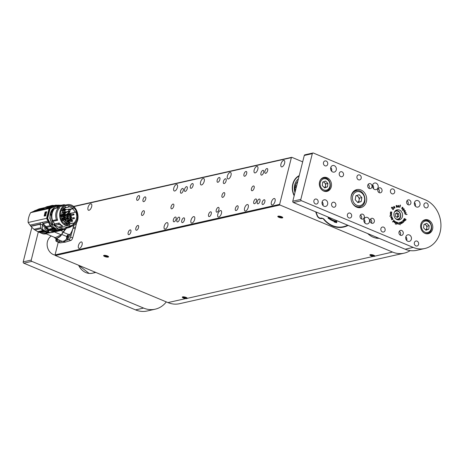 <?xml version="1.0" encoding="UTF-8"?>
<svg xmlns="http://www.w3.org/2000/svg" width="464" height="464" viewBox="0 0 464 464"><rect width="100%" height="100%" fill="white"/><g stroke="black" fill="none" stroke-linecap="round" stroke-linejoin="round"><path stroke-width="0.7" d="M73.422 206.439L291.67 157.325A0.51 0.429 77.3 0 1 291.902 157.348L302.679 161.849M315.653 211.822L317.04 215.557A4.599 3.88 -102.7 0 0 321.627 218.498A4.599 3.88 -102.7 0 0 321.761 218.463L321.494 218.521M348.116 225.388A24.615 20.758 77.3 0 1 343.644 227.053A24.615 20.758 77.3 0 1 323.495 219.107A2.047 1.723 77.3 0 0 321.819 218.445A2.047 1.723 77.3 0 0 321.761 218.463M208.568 214.501A2.558 1.177 -67.3 0 0 208.922 216.56A2.558 1.177 -67.3 0 0 210.992 214.658A2.558 1.177 -67.3 0 0 210.894 211.845A2.558 1.177 -67.3 0 0 208.568 214.501M217.187 180.189A2.558 1.177 -67.3 0 0 217.541 182.248A2.558 1.177 -67.3 0 0 219.611 180.339A2.558 1.177 -67.3 0 0 219.513 177.526A2.558 1.177 -67.3 0 0 217.187 180.189M235.364 208.469A2.558 1.177 -67.3 0 0 235.718 210.528A2.558 1.177 -67.3 0 0 237.794 208.626A2.558 1.177 -67.3 0 0 237.69 205.813A2.558 1.177 -67.3 0 0 235.364 208.469M243.983 174.157A2.558 1.177 -67.3 0 0 244.337 176.216A2.558 1.177 -67.3 0 0 246.413 174.313A2.558 1.177 -67.3 0 0 246.309 171.5A2.558 1.177 -67.3 0 0 243.983 174.157M262.166 202.443A2.558 1.177 -67.3 0 0 262.52 204.496A2.558 1.177 -67.3 0 0 264.59 202.594A2.558 1.177 -67.3 0 0 264.492 199.781A2.558 1.177 -67.3 0 0 262.166 202.443M136.793 198.279A2.558 1.177 -67.3 0 0 137.147 200.338A2.558 1.177 -67.3 0 0 139.217 198.435A2.558 1.177 -67.3 0 0 139.119 195.622A2.558 1.177 -67.3 0 0 136.793 198.279M128.174 232.597A2.558 1.177 -67.3 0 0 128.528 234.651A2.558 1.177 -67.3 0 0 130.599 232.748A2.558 1.177 -67.3 0 0 130.5 229.935A2.558 1.177 -67.3 0 0 128.174 232.597M181.772 220.533A2.558 1.177 -67.3 0 0 182.126 222.592A2.558 1.177 -67.3 0 0 184.196 220.684A2.558 1.177 -67.3 0 0 184.098 217.871A2.558 1.177 -67.3 0 0 181.772 220.533M190.391 186.221A2.558 1.177 -67.3 0 0 190.745 188.28A2.558 1.177 -67.3 0 0 192.815 186.371A2.558 1.177 -67.3 0 0 192.717 183.558A2.558 1.177 -67.3 0 0 190.391 186.221M253.773 201.631A2.558 1.177 -67.3 0 0 254.127 203.69A2.558 1.177 -67.3 0 0 256.198 201.788A2.558 1.177 -67.3 0 0 256.099 198.975A2.558 1.177 -67.3 0 0 253.773 201.631M260.954 173.037A2.558 1.177 -67.3 0 0 261.307 175.096A2.558 1.177 -67.3 0 0 263.378 173.188A2.558 1.177 -67.3 0 0 263.279 170.375A2.558 1.177 -67.3 0 0 260.954 173.037M223.433 181.482A2.558 1.177 -67.3 0 0 223.793 183.535A2.558 1.177 -67.3 0 0 225.864 181.633A2.558 1.177 -67.3 0 0 225.759 178.82A2.558 1.177 -67.3 0 0 223.433 181.482M216.253 210.076A2.558 1.177 -67.3 0 0 216.607 212.135A2.558 1.177 -67.3 0 0 218.683 210.227A2.558 1.177 -67.3 0 0 218.579 207.414A2.558 1.177 -67.3 0 0 216.253 210.076M173.379 219.727A2.558 1.177 -67.3 0 0 173.733 221.78A2.558 1.177 -67.3 0 0 175.804 219.878A2.558 1.177 -67.3 0 0 175.699 217.065A2.558 1.177 -67.3 0 0 173.379 219.727M180.56 191.127A2.558 1.177 -67.3 0 0 180.914 193.186A2.558 1.177 -67.3 0 0 182.984 191.284A2.558 1.177 -67.3 0 0 182.886 188.471A2.558 1.177 -67.3 0 0 180.56 191.127M143.04 199.572A2.558 1.177 -67.3 0 0 143.393 201.631A2.558 1.177 -67.3 0 0 145.47 199.723A2.558 1.177 -67.3 0 0 145.365 196.91A2.558 1.177 -67.3 0 0 143.04 199.572M135.859 228.166A2.558 1.177 -67.3 0 0 136.213 230.225A2.558 1.177 -67.3 0 0 138.284 228.323A2.558 1.177 -67.3 0 0 138.185 225.51A2.558 1.177 -67.3 0 0 135.859 228.166M251.465 188.662A2.558 1.177 -67.3 0 0 251.819 190.721A2.558 1.177 -67.3 0 0 253.895 188.813A2.558 1.177 -67.3 0 0 253.791 186A2.558 1.177 -67.3 0 0 251.465 188.662M221.989 195.298A2.558 1.177 -67.3 0 0 222.343 197.351A2.558 1.177 -67.3 0 0 224.414 195.448A2.558 1.177 -67.3 0 0 224.315 192.635A2.558 1.177 -67.3 0 0 221.989 195.298M141.595 213.388A2.558 1.177 -67.3 0 0 141.949 215.447A2.558 1.177 -67.3 0 0 144.02 213.539A2.558 1.177 -67.3 0 0 143.921 210.726A2.558 1.177 -67.3 0 0 141.595 213.388M171.071 206.753A2.558 1.177 -67.3 0 0 171.425 208.812A2.558 1.177 -67.3 0 0 173.501 206.909A2.558 1.177 -67.3 0 0 173.397 204.096A2.558 1.177 -67.3 0 0 171.071 206.753M257.282 201.741A2.558 1.177 -67.3 0 0 257.636 203.8A2.558 1.177 -67.3 0 0 259.712 201.892A2.558 1.177 -67.3 0 0 259.608 199.079A2.558 1.177 -67.3 0 0 257.282 201.741M264.944 171.239A2.558 1.177 -67.3 0 0 265.298 173.298A2.558 1.177 -67.3 0 0 267.374 171.39A2.558 1.177 -67.3 0 0 267.27 168.583A2.558 1.177 -67.3 0 0 264.944 171.239M176.888 219.832A2.558 1.177 -67.3 0 0 177.242 221.891A2.558 1.177 -67.3 0 0 179.319 219.988A2.558 1.177 -67.3 0 0 179.214 217.175A2.558 1.177 -67.3 0 0 176.888 219.832M184.55 189.329A2.558 1.177 -67.3 0 0 184.904 191.388A2.558 1.177 -67.3 0 0 186.975 189.486A2.558 1.177 -67.3 0 0 186.876 186.673A2.558 1.177 -67.3 0 0 184.55 189.329M271.388 202.165A3.474 1.601 -67.3 0 0 271.869 204.96A3.474 1.601 -67.3 0 0 274.688 202.374A3.474 1.601 -67.3 0 0 274.549 198.546A3.474 1.601 -67.3 0 0 271.388 202.165M280.964 164.036A3.474 1.601 -67.3 0 0 281.445 166.837A3.474 1.601 -67.3 0 0 284.264 164.244A3.474 1.601 -67.3 0 0 284.125 160.422A3.474 1.601 -67.3 0 0 280.964 164.036M244.586 208.197A3.474 1.601 -67.3 0 0 245.067 210.992A3.474 1.601 -67.3 0 0 247.892 208.406A3.474 1.601 -67.3 0 0 247.753 204.578A3.474 1.601 -67.3 0 0 244.586 208.197M254.162 170.068A3.474 1.601 -67.3 0 0 254.649 172.869A3.474 1.601 -67.3 0 0 257.468 170.276A3.474 1.601 -67.3 0 0 257.329 166.448A3.474 1.601 -67.3 0 0 254.162 170.068M217.79 214.223A3.474 1.601 -67.3 0 0 218.271 217.024A3.474 1.601 -67.3 0 0 221.09 214.432A3.474 1.601 -67.3 0 0 220.951 210.61A3.474 1.601 -67.3 0 0 217.79 214.223M227.366 176.1A3.474 1.601 -67.3 0 0 227.847 178.895A3.474 1.601 -67.3 0 0 230.666 176.308A3.474 1.601 -67.3 0 0 230.527 172.48A3.474 1.601 -67.3 0 0 227.366 176.1M190.994 220.255A3.474 1.601 -67.3 0 0 191.475 223.056A3.474 1.601 -67.3 0 0 194.294 220.464A3.474 1.601 -67.3 0 0 194.155 216.642A3.474 1.601 -67.3 0 0 190.994 220.255M200.57 182.132A3.474 1.601 -67.3 0 0 201.051 184.927A3.474 1.601 -67.3 0 0 203.87 182.34A3.474 1.601 -67.3 0 0 203.731 178.512A3.474 1.601 -67.3 0 0 200.57 182.132M164.192 226.287A3.474 1.601 -67.3 0 0 164.674 229.083A3.474 1.601 -67.3 0 0 167.492 226.496A3.474 1.601 -67.3 0 0 167.359 222.668A3.474 1.601 -67.3 0 0 164.192 226.287M173.768 188.164A3.474 1.601 -67.3 0 0 174.249 190.959A3.474 1.601 -67.3 0 0 177.074 188.367A3.474 1.601 -67.3 0 0 176.935 184.544A3.474 1.601 -67.3 0 0 173.768 188.164M88.015 207.46A3.474 1.601 -67.3 0 0 88.496 210.256A3.474 1.601 -67.3 0 0 91.315 207.669A3.474 1.601 -67.3 0 0 91.176 203.841A3.474 1.601 -67.3 0 0 88.015 207.46M78.439 245.584A3.474 1.601 -67.3 0 0 78.921 248.385A3.474 1.601 -67.3 0 0 81.739 245.792A3.474 1.601 -67.3 0 0 81.6 241.97A3.474 1.601 -67.3 0 0 78.439 245.584M185.652 298.613A2.558 0.708 14.1 0 1 182.3 297.111A2.558 0.708 14.1 0 1 184.776 297.006A2.558 0.708 14.1 0 1 187.259 298.253L167.962 302.592L55.367 255.542A0.51 0.429 -102.7 0 1 55.065 254.893L58.255 242.202M55.065 254.893L279.635 204.357L291.369 157.65L73.683 206.637M373.236 256.395A2.558 0.708 14.1 0 1 369.889 254.893A2.558 0.708 14.1 0 1 372.36 254.788A2.558 0.708 14.1 0 1 374.848 256.035L187.259 298.352M167.962 302.592A25.561 21.559 77.3 0 0 179.562 303.7L404.132 253.164A25.561 21.559 77.3 0 0 410.182 250.595M279.635 204.357A0.51 0.429 77.3 0 0 279.931 205.007L392.532 252.056A25.561 21.559 77.3 0 0 404.132 253.164M392.532 252.056L374.848 256.14M367.784 233.601A18.995 16.02 77.3 0 0 373.143 237.185A18.995 16.02 77.3 0 0 379.111 238.339M299.222 175.607A14.622 12.331 77.3 0 0 294.159 195.756M291.67 157.325A0.51 0.429 77.3 0 0 291.369 157.65M281.619 216.734A2.558 0.708 14.1 0 1 282.756 217.662A2.558 0.708 14.1 0 1 280.105 217.72A2.558 0.708 14.1 0 1 277.803 216.415A2.558 0.708 14.1 0 1 281.619 216.734M107.433 255.937A2.558 0.708 14.1 0 1 108.57 256.859A2.558 0.708 14.1 0 1 105.92 256.923A2.558 0.708 14.1 0 1 103.611 255.618A2.558 0.708 14.1 0 1 107.433 255.937M299.135 175.943A14.314 12.07 77.3 0 0 294.199 195.599M299.123 175.995A14.314 12.07 77.3 0 0 294.257 195.361M296.467 186.563A10.225 8.625 77.3 0 0 295.458 185.269A10.225 8.625 77.3 0 1 296.467 186.563M297.784 181.343A10.225 8.625 77.3 0 0 295.29 191.261M298.404 178.855A12.267 10.347 77.3 0 0 294.976 192.502M296.102 188.019A10.225 8.625 77.3 0 0 295.162 186.464M54.166 237.185A10.022 4.623 -67.3 0 0 54.323 237.475A12.667 5.841 -67.3 0 0 60.569 236.072A10.022 4.623 -67.3 0 0 61.799 234.436A2.558 1.177 112.7 0 1 63.33 232.313A10.022 4.623 -67.3 0 0 64.531 230.585A12.667 5.841 -67.3 0 0 65.325 228.897M66.375 228.369L64.531 230.585M63.33 232.313L68.295 234.384M69.815 234.674A10.022 4.623 -67.3 0 0 73.231 227.43A10.022 4.623 -67.3 0 0 73.619 225.4M66.688 236.483L61.799 234.436M60.569 236.072L56.092 238.769L54.323 237.475M56.092 238.769L61.747 241.129A10.022 4.623 -67.3 0 0 63.266 241.228A10.022 4.623 -67.3 0 0 66.729 238.832M73.706 225.342L73.364 226.855A13.137 6.055 112.7 0 1 73.231 227.43A13.137 6.055 112.7 0 1 73.08 227.998L70.586 237.029A2.558 1.177 112.7 0 1 68.742 239.586L63.591 241.141A13.137 6.055 112.7 0 1 63.266 241.228A13.137 6.055 112.7 0 1 62.947 241.286L58.006 241.999A2.558 1.177 112.7 0 1 57.681 241.964L59.775 242.84A2.558 1.177 -67.3 0 0 60.1 242.875L58.006 241.999M76.688 222.308L75.458 227.731A13.137 6.055 112.7 0 1 75.174 228.874L72.68 237.904A2.558 1.177 112.7 0 1 70.835 240.462L65.685 242.017A13.137 6.055 112.7 0 1 65.041 242.156L60.1 242.875M60.755 230.527L63.591 231.71L64.966 229.042M63.591 231.71L61.329 234.842L54.282 231.901M45.988 233.769L55.251 237.638L61.329 234.842M55.071 231.693L53.911 231.965M46.452 233.74C45.559 233.827 45.663 233.665 46.754 233.259L52.635 232.348M54.3 231.838L43.396 233.955L42.763 233.763L37.787 231.681L33.918 229.309L30.914 226.351L28.124 222.511C28.008 219.31 28.832 216.033 30.595 212.68L39.04 208.91L44.312 207.721L40.293 208.626M45.368 233.984L43.396 233.955M53.592 232.133L52.107 232.47M40.96 228.665L34.916 230.028M38.767 232.139L43.952 230.973M44.846 231.35L39.655 232.516M42.763 233.763L49.051 232.348L46.058 232.719L47.183 232.325M49.955 232.476L49.097 232.342M34.881 210.546L44.045 208.481M44.022 208.58L34.643 210.691M59.357 205.146L55.245 205.262L51.417 207.327L44.063 208.98L44.051 208.574L44.063 208.98L33.512 211.358M51.458 207.315L49.074 208.522L30.595 212.68M28.124 222.511L46.603 218.353L49.074 208.522M45.634 215.76L44.132 216.096L45.147 212.048L46.649 211.712L45.634 215.76M46.603 218.353L47.96 221.096L30.056 225.121M40.606 222.749L40.066 224.321L43.471 224.506L46.887 228.207L47.026 227.673L42.021 222.43M40.142 224.025L30.763 226.136M40.078 224.286L30.914 226.351M33.918 229.309L40.496 227.824M40.971 233.073L46.168 231.901L43.042 230.596L41.528 229.413L40.066 224.321M48.378 232.197L49.022 230.678L48.621 230.77M44.944 229.373L44.875 227.302M52.13 231.263L53.638 231.646L56.498 231.478M64.003 229.349L61.689 230.306L56.283 231.53M49.022 230.678L47.809 230.173L47.409 231.002M43.042 230.596L44.01 230.376L48.233 232.139L47.264 232.36L46.168 231.901M48.233 232.139L48.668 230.579L48.001 230.301L47.804 231.084L44.88 229.315L44.851 227.273M45.478 208.661L51.191 206.173L56.103 205.065L52.125 205.964M52.496 205.877L52.623 205.372L51.55 205.558L47.902 206.851C43.233 208.435 43.024 208.342 47.264 206.579M43.935 208.916L44.173 207.976L47.247 206.526M47.96 221.096L50.118 225.661L52.589 228.352L55.494 229.802L56.678 229.918C52.861 228.636 50.187 225.84 48.656 221.531L47.032 217.993L49.254 209.136L55.906 205.732M47.102 207.889L52.223 206.735M45.147 212.048L44.161 216.091M48.343 222.181L43.222 223.335M44.01 230.376L42.682 229.384L42.328 224.976L47.438 229.605L51.661 231.368L56.608 230.202M46.087 228.619L46.887 228.207M48.413 222.413L43.396 223.538M46.069 226.571L50.118 225.661M50.727 226.467L46.754 227.36M47.026 227.673L48.621 229.245L52.589 228.352M47.061 228.398L48.621 229.245M47.757 230.26L47.804 231.084L48.471 231.362M52.774 231.513L57.559 230.434L61.845 230.196M58.447 230.567L53.638 231.646M52.113 231.356L57.6 230.428M56.892 230.283L61.84 229.97L54.282 228.398L49.19 221.409L48.656 221.531M51.55 205.558L48.43 206.434C44.985 207.391 44.996 207.362 48.471 206.335L48.755 206.318M45.768 207.28L48.471 206.335M52.623 205.372L54.387 205.558M47.369 207.733L52.386 206.602M52.183 207.501L49.538 208.846M47.125 218.44L47.664 218.318L50.071 208.725M47.664 218.318L49.19 221.409M52.716 207.379L56.359 205.627L57.913 205.419M63.33 229.489L61.84 229.97M55.494 229.802L51.527 230.695L52.641 231.095M54.189 229.245L50.222 230.138M49.375 229.755L53.343 228.862M45.658 215.789L44.353 215.801L45.257 212.176L46.864 212.1M44.353 215.801L45.953 215.725M51.603 230.724L52.623 231.153M61.99 233.253L62.628 232.377M58.858 229.158L58.052 229.344C55.494 228.769 53.337 227.308 51.597 224.947L52.177 224.535L49.793 218.179L50.947 211.746M52.177 224.535L52.792 224.402M52.954 224.64L51.597 224.947M52.826 208.962L52.594 209.015C50.089 212.234 49.433 216.062 50.622 220.51L51.185 221.113M54.532 224.037L52.948 221.177M64.276 228.735L63.342 228.909L59.728 227.789L54.729 225.313L54.01 224.402L54.59 223.996L53.082 221.264L52.119 220.638C50.82 216.038 51.492 212.048 54.143 208.667L58.412 207.721A11.757 9.918 77.3 0 0 56.382 219.733L57.687 220.226L53.082 221.264M55.204 208.672L57.443 207.106L57.049 206.393L59.09 205.697M65.314 228.45L63.342 228.909M54.59 223.996L59.201 222.958A10.991 9.268 77.3 0 0 62.773 226.096L58.162 227.134M65.557 225.469C57.229 221.664 57.93 206.196 66.491 204.868C78.01 201.579 83.137 224.35 71.323 226.316L65.557 225.469M59.728 227.789L64.339 226.751A10.991 9.268 77.3 0 0 68.533 226.942L71.323 226.316M66.491 204.868L63.707 205.494A10.991 9.268 77.3 0 0 62.054 206.068L57.443 207.106M58.412 207.721L59.815 207.634A10.991 9.268 77.3 0 0 57.687 220.226M60.03 205.535L57.397 206.364L61.283 205.488L62.054 206.068M65.639 205.059L64.003 204.688A11.757 9.918 77.3 0 0 63.139 204.839A11.757 9.918 77.3 0 0 61.283 205.488M57.049 206.393L57.374 206.318M52.119 220.638L52.444 220.568C51.133 215.963 51.806 211.967 54.462 208.597M52.444 220.568L56.382 219.733M59.201 222.958L54.01 224.402M54.729 225.313L55.048 225.237L54.329 224.332M55.048 225.237L59.05 224.425L62.773 226.096M64.339 226.751L67.431 227.928L63.661 228.839M64.502 228.636L63.545 228.804M67.431 227.928A11.757 9.918 77.3 0 0 68.301 227.778A11.757 9.918 77.3 0 0 71.578 226.252M58.249 223.433A11.757 9.918 77.3 0 0 59.05 224.425M60.494 212.077L61.903 208.887L63.179 207.408C65.441 205.865 66.596 205.25 66.648 205.564L68.892 205.413L72.802 206.811L75.226 209.09L77.198 213.034L77.656 216.323L77.32 219.107L76.328 221.618L74.797 223.619L71.166 225.614C69.757 226.038 68.017 225.603 68.075 225.649L65.099 224.431L62.286 221.688C59.844 217.152 61.062 219.246 60.332 216.874L60.494 212.077M57.397 206.364L59.334 205.691M52.502 220.603C51.179 215.98 51.852 211.978 54.526 208.597M54.363 224.303L55.164 225.301M71.16 225.614L71.131 225.62C70.528 225.887 73.213 225.005 73.88 224.367L76.293 221.624L77.285 219.112L77.621 216.328L76.519 211.311L74.205 207.988C71.653 206.016 74.605 207.884 71.276 206.022L68.858 205.419L66.63 205.569M65.755 207.64L68.591 207.077L68.44 206.364L73.341 208.377L72.877 208.823L75.359 212.228L75.823 211.775C77.621 216.792 76.728 220.771 73.144 223.723L72.935 223.016L69.438 224.129L69.646 224.837L64.827 223.178L65.233 222.668L63.046 220.243L62.634 220.754L60.946 214.902L61.555 215.128L62.449 210.975L61.84 210.749L65.61 206.921L65.755 207.64L63.812 208.075M63.696 208.174L68.591 207.077M60.952 215.267L61.555 215.128M62.066 219.739L62.849 218.764L64.641 219.42L65.117 219.779L63.046 220.243M67.512 224.564L69.438 224.129M67.042 224.344L72.935 223.016M68.376 224.042L69.264 222.929M70.313 220.731L70.412 220.417M70.076 213.747L69.96 213.446M68.997 212.831L69.356 213.579L75.359 212.228M62.315 216.218L63.754 214.391L66.561 215.012L70.029 211.897L69.751 211.485L66.572 212.199M70.087 209.45L72.877 208.823M69.722 209.189L73.341 208.377M63.626 209.026L63.11 208.777M64.508 213.887L65.018 213.428M65.604 212.901L65.917 212.622M62.565 209.479L62.779 210.499M63.191 212.506L63.481 213.939L61.573 214.368M63.481 213.939L61.996 215.534L61.144 215.221M60.97 215.679L61.909 216.311M62.483 218.277L61.84 219.252M65.117 219.779L65.488 220.922M66.114 222.877L66.543 224.211M67.065 224.419L66.538 222.778M65.911 220.823L65.523 219.629L62.918 218.179M65.436 215.366L66.561 215.012M69.751 211.485L66.282 214.6L63.904 213.852L63.609 212.408M63.197 210.407L62.913 209.015M61.932 216.033L61.028 216.241M61.579 218.59L62.553 218.37M64.061 215.244L63.092 214.704M62.46 215.58L64.763 215.093L65.784 215.772M63.817 217.5L65.871 217.28L65.111 217.912L63.087 218.364M66.242 219.507L65.395 219.362M65.006 218.996L64.687 218.01M64.867 217.28L64.664 217.303A0.766 0.65 -102.7 0 1 64.397 217.384L64.496 217.367M68.138 220.278L67.721 219.17M66.567 218.039L66.932 218.509L67.686 218.353L66.764 218.683L67.419 218.532L67.158 218.805L68.15 219.078L68.904 218.445L68.022 218.271M64.838 223.161L66.938 222.691A1.021 0.864 -102.7 0 1 66.491 220.696L68.724 220.145L69.71 220.417L68.504 220.696M67.64 223.294L66.775 223.312M67.257 215.441L68.162 214.177L70.093 213.747L71.079 214.02L69.873 214.298M64.751 209.426L65.731 209.206L66.259 209.745M66.706 211.741L66.427 212.506L65.465 212.727M65.105 212.622L65.801 213.156L65.291 213.365L63.719 212.941M63.081 209.85L64.281 208.875L64.89 208.858L64.705 209.6L64.206 209.711M65.111 217.912L63.678 217.738M63.58 216.421L64.252 215.197L63.887 217.036M67.158 218.805L65.679 219.136L65.32 218.666L66.799 218.335L67.292 216.363M68.057 216.305L68.823 216.932M69.606 219.205L69.971 219.669L70.719 219.518L69.803 219.843L71.943 219.605L71.183 220.238L69.281 220.174M68.718 220.301L68.353 219.832L69.832 219.501L70.331 217.529M71.096 217.471L71.862 218.097M70.25 221.792L69.577 222.859L67.593 223.294L69.072 222.964L67.767 221.363M68.098 223.19L67.593 223.294M67.437 220.899L68.724 220.145M69.467 216.792L70.441 216.56L69.188 214.948L67.709 215.284L67.854 214.71L70.093 213.747M71.618 215.395L70.882 216.473M63.632 210.308L64.705 209.6M64.908 212.645L65.331 212.553L63.696 211.868M65.958 211.909L66.427 212.506M65.731 209.206L65.557 209.902M63.533 216.874L63.893 217.343L64.647 217.187L63.858 217.384M65.523 217.135L64.763 217.239M64.763 215.093L65.412 215.853M64.85 215.511L64.316 215.627M65.679 219.136L66.915 218.399M68.562 218.3L67.419 218.532A0.766 0.65 -102.7 0 0 67.535 218.532L67.448 218.556M67.819 216.357L68.452 217.019M67.883 216.671L67.355 216.792M66.799 218.335L67.315 216.473M68.887 220.122L69.948 219.559M69.078 219.982L68.805 219.733A0.922 0.777 -102.7 0 0 69.095 219.977M70.922 219.455A0.766 0.65 -102.7 0 1 70.47 219.71L70.197 219.965M71.601 219.466L70.841 219.565M70.859 217.523L71.485 218.179M70.922 217.836L70.395 217.958M69.832 219.501L70.354 217.639M67.964 220.777L69.455 220.69M67.941 221.398A0.766 0.65 -102.7 0 1 68.405 220.899L67.657 221.073L68.631 221.009L67.877 221.166L67.738 221.734M69.072 222.964L67.819 221.351M68.985 222.558L69.49 222.447L69.577 222.859M69.878 221.879L69.49 222.447M69.275 214.878L67.854 214.71M68.167 215.18L68.312 214.855A0.922 0.777 -102.7 0 0 68.191 215.174M70.441 216.56L69.188 214.948M70.354 216.16L70.859 216.044L70.946 216.456M71.247 215.476L70.859 216.044M69.333 214.38L70.818 214.287M69.304 215A0.766 0.65 -102.7 0 1 69.768 214.496L69.026 214.67L69.101 215.337M63.742 216.027L64.252 215.922M64.664 215.899L64.264 215.673M66.781 217.193L67.286 217.088M67.703 217.059L67.297 216.833M69.82 218.353L70.325 218.254M70.743 218.225L70.337 217.999M68.782 222.326L68.278 222.43M68.916 222.534L69.182 222.157M70.151 215.922L69.641 216.027M70.284 216.137L70.551 215.754M70 214.606L69.246 214.762L70 214.606M63.858 209.972A1.328 1.119 -102.7 0 1 64.542 210.128M64.989 212.123A1.328 1.119 -102.7 0 1 64.444 212.558M64.334 217.378A0.766 0.65 -102.7 0 1 63.893 217.146M64.16 215.87L64.073 215.893A0.766 0.65 -102.7 0 1 64.583 215.94M67.883 218.289A0.766 0.65 -102.7 0 1 67.535 218.532M67.373 218.544A0.766 0.65 -102.7 0 1 66.88 218.248M67.199 217.036L67.106 217.059A0.766 0.65 -102.7 0 1 67.616 217.106M70.412 219.71A0.766 0.65 -102.7 0 1 69.919 219.414M70.238 218.202L70.145 218.219A0.766 0.65 -102.7 0 1 70.656 218.271M69.09 222.152A0.766 0.65 -102.7 0 1 68.637 222.407M68.405 220.899A0.766 0.65 -102.7 0 1 68.823 220.968M70.458 215.754A0.766 0.65 -102.7 0 1 70.006 216.009L70.105 215.992M69.768 214.496A0.766 0.65 -102.7 0 1 70.192 214.565M69.461 211.12A1.021 0.864 -102.7 0 1 69.008 209.125C70.673 209.189 70.824 209.856 69.461 211.12L64.635 212.205A1.021 0.864 -102.7 0 1 64.421 212.222M64.113 210.227A1.021 0.864 -102.7 0 1 64.189 210.209L69.008 209.125M65.018 217.082A0.615 0.516 -102.7 0 1 64.281 216.311A0.615 0.516 -102.7 0 1 64.751 215.911M68.051 218.248A0.615 0.516 -102.7 0 1 67.321 217.471A0.615 0.516 -102.7 0 1 67.79 217.071M71.091 219.408A0.615 0.516 -102.7 0 1 70.36 218.637A0.615 0.516 -102.7 0 1 70.83 218.237M69.258 222.111A0.615 0.516 -102.7 0 1 68.527 221.334A0.615 0.516 -102.7 0 1 68.991 220.934M70.627 215.708A0.615 0.516 -102.7 0 1 69.89 214.936A0.615 0.516 -102.7 0 1 70.36 214.536M69.252 209.786L70.284 210.215L69.252 209.786M64.096 210.917L65.134 211.352L64.096 210.917M62.814 216.821L63.846 217.256L62.814 216.821M66.735 221.357L67.767 221.786L66.735 221.357M68.324 215.992A0.51 0.429 -102.7 0 1 68.017 216.317L65.204 216.949A0.51 0.429 -102.7 0 1 64.977 215.951L67.79 215.319A0.51 0.429 -102.7 0 1 68.295 215.627M71.363 217.158A0.51 0.429 -102.7 0 1 71.056 217.477L68.243 218.115A0.51 0.429 -102.7 0 1 68.017 217.117L70.83 216.479A0.51 0.429 -102.7 0 1 71.334 216.792M74.397 218.318A0.51 0.429 -102.7 0 1 74.095 218.643L71.276 219.275A0.51 0.429 -102.7 0 1 71.056 218.277L73.869 217.645A0.51 0.429 -102.7 0 1 74.373 217.952M72.564 221.021A0.51 0.429 -102.7 0 1 72.256 221.34L69.443 221.978A0.51 0.429 -102.7 0 1 69.217 220.98L72.036 220.342A0.51 0.429 -102.7 0 1 72.535 220.649M73.933 214.617A0.51 0.429 -102.7 0 1 73.625 214.942L70.812 215.574A0.51 0.429 -102.7 0 1 70.586 214.577L73.399 213.945A0.51 0.429 -102.7 0 1 73.904 214.252M336.168 220.394L336.035 221.873L335.188 222.36M336.992 220.736L336.464 222.679L328.205 218.295L328.483 217.181M335.774 222.517L336.847 222.349L336.464 222.679M322.7 218.515L320.926 218.573L321.598 218.08A4.222 3.561 -102.7 0 1 317.283 215.412L316.001 211.967M347.669 225.197A24.238 20.445 -102.7 0 1 323.675 218.805L321.685 218.057M328.419 217.285A18.345 15.469 77.3 0 0 333.14 220.319A18.345 15.469 77.3 0 0 336.093 221.206M334.144 222.007A18.856 15.904 77.3 0 0 335.681 222.244M336.04 221.809A18.856 15.904 -102.7 0 1 332.758 220.858A18.856 15.904 -102.7 0 1 328.065 217.889M67.912 236.901A0.945 0.435 112.7 0 1 68.156 236.362A1.23 0.568 112.7 0 1 67.048 237.614A1.23 0.568 112.7 0 1 66.874 236.628A1.23 0.568 112.7 0 1 67.993 235.352A1.23 0.568 112.7 0 1 68.162 236.338M67.947 235.428L67.901 235.405A1.23 0.568 -67.3 0 0 67.239 236.095L68.179 236.28M67.901 235.405L67.239 236.095M67.906 236.924L67.97 236.42A1.23 0.568 -67.3 0 0 67.97 236.42L67.228 236.106A1.23 0.568 -67.3 0 0 67.007 236.686A1.23 0.568 -67.3 0 0 67.118 237.638M67.332 237.597L67.228 236.106M68.057 235.387A1.23 0.568 -67.3 0 0 67.935 235.393L68.225 235.938M67.993 236.808L67.448 237.527M67.912 234.917C68.788 235.706 68.527 236.75 67.129 238.049C66.253 237.261 66.514 236.217 67.912 234.917A4.089 3.451 77.3 0 1 68.556 234.285A2.558 1.177 112.7 0 1 68.945 234.308A2.558 1.177 112.7 0 1 69.298 236.367A2.558 1.177 112.7 0 1 67.361 239.053A2.558 1.177 112.7 0 1 66.973 239.024A2.558 1.177 112.7 0 1 66.503 238.165L68.005 234.581A2.558 1.177 112.7 0 1 68.556 234.285M66.973 239.024L68.295 239.575A2.558 1.177 112.7 0 0 70.621 236.918A2.558 1.177 -67.3 0 0 70.261 234.859L68.945 234.308M56.562 238.96L56.718 239.981M57.292 239.314L57.356 238.803M56.834 239.917L57.316 239.279A0.945 0.435 112.7 0 1 57.304 239.273M56.44 238.914A1.23 0.568 -67.3 0 0 56.393 239.07A1.23 0.568 -67.3 0 0 56.504 240.021M56.312 238.856A1.23 0.568 -67.3 0 0 56.266 239.018A1.23 0.568 -67.3 0 0 56.434 240.004A1.23 0.568 -67.3 0 0 57.339 239.285M58.348 239.708A2.558 1.177 112.7 0 1 56.364 241.413A2.558 1.177 112.7 0 1 55.895 240.555A4.089 4.089 0 0 1 56.109 238.774A1.676 0.771 -67.3 0 0 56.028 239.07A1.676 0.771 -67.3 0 0 56.33 240.445A1.676 0.771 -67.3 0 0 57.536 239.366M59.665 240.259A2.558 1.177 112.7 0 1 57.681 241.964L56.364 241.413M183.471 298.027A2.5 0.69 -165.9 0 0 186.801 298.596A2.5 0.69 -165.9 0 0 186.11 297.447A2.5 0.69 -165.9 0 0 182.735 296.879A2.5 0.69 -165.9 0 0 182.59 297.534A2.5 0.69 -165.9 0 0 183.471 298.027M185.571 298.364L186.499 298.155L185.71 297.523L183.06 297.314L185.571 298.364L185.768 297.575M184.057 297.122L183.854 297.94M278.968 217.332A2.5 0.69 -165.9 0 0 282.298 217.9A2.5 0.69 -165.9 0 0 281.607 216.752A2.5 0.69 -165.9 0 0 278.232 216.183A2.5 0.69 -165.9 0 0 278.093 216.845A2.5 0.69 -165.9 0 0 278.968 217.332M281.068 217.668L281.996 217.459L281.207 216.827L278.557 216.618L281.068 217.668L281.271 216.879M279.554 216.427L279.351 217.245M104.783 256.534A2.5 0.69 -165.9 0 0 108.112 257.097A2.5 0.69 -165.9 0 0 107.422 255.954A2.5 0.69 -165.9 0 0 104.046 255.386A2.5 0.69 -165.9 0 0 103.901 256.041A2.5 0.69 -165.9 0 0 104.783 256.534M106.882 256.865L107.81 256.656L107.022 256.029L104.371 255.821L106.882 256.865L107.08 256.076M105.369 255.623L105.166 256.447M371.055 255.815A2.5 0.69 -165.9 0 0 374.39 256.377A2.5 0.69 -165.9 0 0 373.7 255.229A2.5 0.69 -165.9 0 0 370.318 254.661A2.5 0.69 -165.9 0 0 370.179 255.322A2.5 0.69 -165.9 0 0 371.055 255.815M373.16 256.145L374.088 255.937L373.294 255.31L370.649 255.096L373.16 256.145L373.358 255.357M371.647 254.904L371.438 255.728M378.328 238.009A18.914 15.956 -102.7 0 1 377.8 238.305M376.066 238.078A17.893 15.092 77.3 0 0 377.29 237.58M78.689 265.292L89.129 273.418M38.309 231.93L31.239 260.072A1.021 0.864 77.3 0 0 31.836 261.377L143.596 308.079A25.561 21.559 77.3 0 0 155.196 309.186A25.561 21.559 77.3 0 0 166.298 301.896M31.836 261.377L23.797 263.187L135.558 309.888L143.596 308.079M31.848 227.447L23.2 261.882L31.239 260.072M78.619 265.263A14.314 12.07 77.3 0 0 92.406 273.215A14.314 12.07 77.3 0 0 95.149 272.165M51.342 236.008A10.225 8.625 77.3 0 0 47.334 246.616A10.225 8.625 77.3 0 0 55.054 255.09M23.797 263.187A1.021 0.864 -102.7 0 1 23.2 261.882M155.196 309.186L147.158 310.996A25.561 21.559 -102.7 0 1 135.558 309.888M403.494 222.331L403.489 221.664L403.065 221.084L402.468 221.154L402.63 220.858L403.564 221.595L403.315 222.424M402.63 220.858L403.181 221.073M401.58 223.555L400.751 223.37L400.415 222.204L400.85 223.312L401.464 223.416L401.029 221.966L401.604 223.491L401.122 223.712M401.145 223.712L400.815 223.497M400.38 222.273L401.157 223.532M401.029 221.966L401.604 223.491M406.052 219.611L404.736 218.724L404.167 218.834L405.675 220.475L404.353 219.582L404.057 218.77L404.84 218.677L406.087 219.629M404.736 218.724L404.167 218.834M391.372 207.686L392.521 207.205L393.397 208.174L393.582 209.073L393.095 209.716L391.372 207.686M391.761 207.24L392.735 207.396M393.066 209.722L393.455 209.305M403.86 208.551L404.254 209.722L403.726 210.238L402.798 209.769L402.236 210.25L403.883 208.527M403.854 208.556L404.231 209.618L403.228 210.291M402.259 210.267L402.798 209.769M400.27 204.955L400.2 205.801L400.606 206.01L400.171 205.941L399.765 207.541L399.835 205.755L400.357 204.989M400.171 205.941L399.765 207.541M396.163 205.459L397.143 205.691L397.37 207.222L396.703 205.546L396.279 205.61L396.424 207.298L396.163 205.459M396.14 205.471L397.039 205.714L397.37 207.222M390.259 213.684L391.274 213.382L391.564 214.182L390.305 213.904L390.555 213.324M390.485 213.341L391.581 213.742L391.175 214.269M391.836 219.866L391.488 218.596L392.416 217.941L391.535 218.892L391.657 219.199L392.776 218.503L391.72 219.315L391.929 219.71L393.049 219.118L391.836 219.866L393.049 219.118M392.567 221.943L393.878 220.127L394.145 221.148L392.567 221.943M393.791 220.174L394.116 221.055L393.368 221.775M395.328 224.054L395.885 221.775L395.311 224.042M397.381 223.979L397.056 223.323L397.393 222.337L397.863 223.004L397.277 224.008M397.393 222.337L397.787 222.54M407.09 214.432L405.53 214.443L406.963 214.542M401.708 230.498A2.558 2.158 77.3 0 0 400.548 230.388A2.558 2.158 77.3 0 0 399.005 233.357A2.558 2.158 77.3 0 0 401.673 235.376A2.558 2.158 77.3 0 0 403.286 233.09A2.558 2.158 77.3 0 0 401.708 230.498M409.37 199.996A2.558 2.158 77.3 0 0 408.21 199.885A2.558 2.158 77.3 0 0 406.667 202.855A2.558 2.158 77.3 0 0 409.335 204.873A2.558 2.158 77.3 0 0 410.947 202.588A2.558 2.158 77.3 0 0 409.37 199.996M362.784 214.235A2.558 2.158 77.3 0 0 361.624 214.124A2.558 2.158 77.3 0 0 360.081 217.088A2.558 2.158 77.3 0 0 362.744 219.112A2.558 2.158 77.3 0 0 364.362 216.821A2.558 2.158 77.3 0 0 362.784 214.235M370.44 183.732A2.558 2.158 77.3 0 0 369.28 183.622A2.558 2.158 77.3 0 0 367.743 186.586A2.558 2.158 77.3 0 0 370.405 188.61A2.558 2.158 77.3 0 0 372.024 186.325A2.558 2.158 77.3 0 0 370.44 183.732M372.83 218.428A2.558 2.158 77.3 0 0 371.67 218.318A2.558 2.158 77.3 0 0 370.127 221.287A2.558 2.158 77.3 0 0 372.789 223.306A2.558 2.158 77.3 0 0 374.407 221.021A2.558 2.158 77.3 0 0 372.83 218.428M380.486 187.932A2.558 2.158 77.3 0 0 379.332 187.821A2.558 2.158 77.3 0 0 377.789 190.785A2.558 2.158 77.3 0 0 380.451 192.804A2.558 2.158 77.3 0 0 382.069 190.518A2.558 2.158 77.3 0 0 380.486 187.932M332.7 171.964A3.376 2.848 -102.7 0 1 330.612 168.542A3.376 2.848 -102.7 0 1 332.746 165.526A3.376 2.848 -102.7 0 1 336.267 168.194A3.376 2.848 -102.7 0 1 334.231 172.109A3.376 2.848 -102.7 0 1 332.7 171.964M324.081 206.277A3.376 2.848 -102.7 0 1 321.993 202.855A3.376 2.848 -102.7 0 1 324.127 199.839A3.376 2.848 -102.7 0 1 327.648 202.507A3.376 2.848 -102.7 0 1 325.612 206.422A3.376 2.848 -102.7 0 1 324.081 206.277M374.558 189.451A3.376 2.848 -102.7 0 1 372.47 186.035A3.376 2.848 -102.7 0 1 374.605 183.013A3.376 2.848 -102.7 0 1 378.119 185.681A3.376 2.848 -102.7 0 1 376.089 189.596A3.376 2.848 -102.7 0 1 374.558 189.451M365.939 223.764A3.376 2.848 -102.7 0 1 363.851 220.348A3.376 2.848 -102.7 0 1 365.986 217.332A3.376 2.848 -102.7 0 1 369.501 219.994A3.376 2.848 -102.7 0 1 367.471 223.915A3.376 2.848 -102.7 0 1 365.939 223.764M416.417 206.944A3.376 2.848 -102.7 0 1 414.329 203.522A3.376 2.848 -102.7 0 1 416.463 200.506A3.376 2.848 -102.7 0 1 419.978 203.174A3.376 2.848 -102.7 0 1 417.942 207.089A3.376 2.848 -102.7 0 1 416.417 206.944M407.798 241.257A3.376 2.848 -102.7 0 1 405.71 237.835A3.376 2.848 -102.7 0 1 407.844 234.819A3.376 2.848 -102.7 0 1 411.359 237.487A3.376 2.848 -102.7 0 1 409.323 241.402A3.376 2.848 -102.7 0 1 407.798 241.257M334.318 202.339A2.558 2.158 77.3 0 0 333.158 202.229A2.558 2.158 77.3 0 0 331.615 205.198A2.558 2.158 77.3 0 0 334.283 207.217A2.558 2.158 77.3 0 0 335.895 204.931A2.558 2.158 77.3 0 0 334.318 202.339M341.98 171.837A2.558 2.158 77.3 0 0 340.82 171.726A2.558 2.158 77.3 0 0 339.277 174.696A2.558 2.158 77.3 0 0 341.939 176.714A2.558 2.158 77.3 0 0 343.557 174.429A2.558 2.158 77.3 0 0 341.98 171.837M426.654 203.006A2.558 2.158 77.3 0 0 425.494 202.896A2.558 2.158 77.3 0 0 423.951 205.865A2.558 2.158 77.3 0 0 426.613 207.884A2.558 2.158 77.3 0 0 428.231 205.598A2.558 2.158 77.3 0 0 426.654 203.006M393.165 189.016A2.558 2.158 77.3 0 0 392.005 188.906A2.558 2.158 77.3 0 0 390.468 191.87A2.558 2.158 77.3 0 0 393.13 193.888A2.558 2.158 77.3 0 0 394.742 191.603A2.558 2.158 77.3 0 0 393.165 189.016M359.681 175.021A2.558 2.158 77.3 0 0 358.521 174.911A2.558 2.158 77.3 0 0 356.978 177.88A2.558 2.158 77.3 0 0 359.641 179.899A2.558 2.158 77.3 0 0 361.259 177.613A2.558 2.158 77.3 0 0 359.681 175.021M326.192 161.031A2.558 2.158 77.3 0 0 325.032 160.921A2.558 2.158 77.3 0 0 323.489 163.885A2.558 2.158 77.3 0 0 326.157 165.909A2.558 2.158 77.3 0 0 327.77 163.618A2.558 2.158 77.3 0 0 326.192 161.031M417.078 241.135A2.558 2.158 77.3 0 0 415.918 241.025A2.558 2.158 77.3 0 0 414.375 243.989A2.558 2.158 77.3 0 0 417.037 246.007A2.558 2.158 77.3 0 0 418.656 243.722A2.558 2.158 77.3 0 0 417.078 241.135M383.589 227.14A2.558 2.158 77.3 0 0 382.429 227.029A2.558 2.158 77.3 0 0 380.886 229.999A2.558 2.158 77.3 0 0 383.554 232.017A2.558 2.158 77.3 0 0 385.166 229.732A2.558 2.158 77.3 0 0 383.589 227.14M350.105 213.15A2.558 2.158 77.3 0 0 348.945 213.04A2.558 2.158 77.3 0 0 347.403 216.004A2.558 2.158 77.3 0 0 350.065 218.022A2.558 2.158 77.3 0 0 351.683 215.737A2.558 2.158 77.3 0 0 350.105 213.15M316.616 199.155A2.558 2.158 77.3 0 0 315.456 199.044A2.558 2.158 77.3 0 0 313.913 202.014A2.558 2.158 77.3 0 0 316.581 204.032A2.558 2.158 77.3 0 0 318.194 201.747A2.558 2.158 77.3 0 0 316.616 199.155M399.44 210.064A5.11 4.309 77.3 0 0 397.12 209.844A5.11 4.309 77.3 0 0 394.04 215.777A5.11 4.309 77.3 0 0 399.365 219.82A5.11 4.309 77.3 0 0 402.595 215.25A5.11 4.309 77.3 0 0 399.44 210.064M361.004 190.002A9.205 7.76 77.3 0 0 356.828 189.608A9.205 7.76 77.3 0 0 351.277 200.286A9.205 7.76 77.3 0 0 360.87 207.559A9.205 7.76 77.3 0 0 366.688 199.334A9.205 7.76 77.3 0 0 361.004 190.002M428.382 220.052A7.157 6.038 77.3 0 0 425.134 219.745A7.157 6.038 77.3 0 0 420.819 228.05A7.157 6.038 77.3 0 0 428.278 233.711A7.157 6.038 77.3 0 0 432.802 227.308A7.157 6.038 77.3 0 0 428.382 220.052M405.147 249.214L413.186 247.405A25.561 21.559 77.3 0 0 424.786 248.518L416.747 250.322A25.561 21.559 -102.7 0 1 405.147 249.214L293.387 202.519A1.021 0.864 -102.7 0 1 292.79 201.214L300.829 199.404L312.318 153.654L304.28 155.463A1.021 0.864 -102.7 0 1 304.894 154.814L312.933 153.004A1.021 0.864 77.3 0 0 312.318 153.654M300.829 199.404A1.021 0.864 77.3 0 0 301.426 200.709L293.387 202.519M413.186 247.405L301.426 200.709M424.786 248.518A25.561 21.559 77.3 0 0 440.104 232.325A25.561 21.559 77.3 0 0 425.157 199.752L313.397 153.05A1.021 0.864 77.3 0 0 312.933 153.004M327.085 177.729A7.157 6.038 77.3 0 0 323.837 177.416A7.157 6.038 77.3 0 0 319.522 185.728A7.157 6.038 77.3 0 0 326.981 191.383A7.157 6.038 77.3 0 0 331.505 184.985A7.157 6.038 77.3 0 0 327.085 177.729M399.005 224.187L398.431 224.118L398.46 223.747L398.953 224.042L398.912 222.465L398.901 224.211M396.163 224.483L396.523 222.07L396.134 224.466M394.267 222.401L394.441 221.717L395.073 222.105L395.212 221.815L394.8 221.05L395.253 221.949L394.62 222.737L394.267 222.401M394.736 221.102L395.212 221.804L394.62 222.737M390.787 217.552L391.57 216.769L392.144 217.053L391.802 217.686L390.787 217.552M391.57 216.769L392.144 217.053M391.303 217.854L390.908 217.744M390.798 211.978L390.352 212.628L390.688 211.88L391.802 212.077L390.798 211.978L390.456 212.599L391.773 212.918L390.456 212.599M390.584 211.903L391.784 212.181M390.352 212.628L391.72 212.959M390.259 214.942L391.709 214.925L390.259 214.942M390.265 214.907L391.662 214.983M389.766 216.23L390.398 216.062L390.375 215.65L390.526 216.044L391.848 215.888L389.766 216.23M398.158 205.477L398.953 205.871L398.64 207.251L397.967 206.538L398.263 205.453M398.39 205.436L398.878 206.144L398.46 207.275M402.816 207.367L402.613 208.759L402.079 208.968L401.696 208.464L402.584 207.251L403.007 208.034M402.903 208.058L402.079 208.968M402.097 207.478L402.706 207.391M405.977 212.425L405.785 213.597L404.643 213.805L405.78 213.463L405.884 212.518L404.405 212.808L405.913 212.373L405.988 212.964M405.374 211.213L404.863 211.735L404.399 210.842L404.109 211.004L404.173 212.089L403.964 210.929L405.165 210.586L405.06 211.63M404.637 210.528L405.333 210.801M393.855 206.503L394.429 206.602L394.864 207.344L394.858 207.994L394.348 208.168L393.698 206.695L394.574 206.793M394.47 206.816L394.748 208.023L394.348 208.168M404.765 220.812L403.982 221.125L403.181 220.249L404.045 221.044L404.637 220.754L403.605 219.658L404.759 220.736L404.098 221.2M403.175 220.307L404.33 221.119M400.212 224.843L399.649 224.048L399.974 223.897L399.724 222.372L400.212 224.843M401.644 221.583L402.526 222.378L402.549 223.062L402.056 222.946L401.749 221.554L402.636 222.355L402.549 223.062L402.056 222.946M292.79 201.214L304.28 155.463M357.112 190.663A9.205 7.76 77.3 0 0 355.117 190.252M359.043 207.71A9.205 7.76 77.3 0 0 360.673 206.486M405.867 236.797A3.376 2.848 -102.7 0 1 406.696 240.468M414.485 202.478A3.376 2.848 -102.7 0 1 415.315 206.149M364.008 219.304A3.376 2.848 -102.7 0 1 364.837 222.975M372.627 184.991A3.376 2.848 -102.7 0 1 373.456 188.662M322.149 201.811A3.376 2.848 -102.7 0 1 322.979 205.482M330.768 167.498A3.376 2.848 -102.7 0 1 331.598 171.17M378.984 192.537A2.558 2.158 77.3 0 0 378.119 188.691M371.322 223.039A2.558 2.158 77.3 0 0 370.458 219.194M368.938 188.338A2.558 2.158 77.3 0 0 368.074 184.492M361.276 218.84A2.558 2.158 77.3 0 0 360.412 214.994M407.868 204.607A2.558 2.158 77.3 0 0 406.998 200.761M400.206 235.103A2.558 2.158 77.3 0 0 399.336 231.263M405.519 214.449L407.032 214.368M398.953 224.042L398.518 224.037M397.457 223.979L397.81 223.532M397.091 222.807L397.422 222.482L397.091 222.807L397.515 223.834L397.677 222.569L397.196 222.784L397.526 222.459M396.418 222.099L396.668 222.418M396.552 222.523L396.117 224.448M395.78 221.798L396.007 222.128M395.879 222.227L395.293 224.019M394.417 221.746L395.073 222.105M394.893 222.494L394.516 222.761M394.493 221.85L394.365 222.569L395.015 222.227L394.493 221.85L394.47 222.546L394.835 222.517M393.692 221.647L393.257 221.804M392.55 221.914L392.991 221.432M393.843 220.278L392.962 221.351L393.721 221.554L394.168 220.893L393.843 220.278L393.072 221.328L393.721 221.554M391.465 216.792L391.952 216.926M392.039 217.077L392.115 217.413M391.691 217.709L391.28 217.86M391.227 217.738L392.01 217.111L391.019 217.094L390.821 217.529L391.216 217.744M391.019 217.094L391.338 217.715M391.604 216.891L391.123 217.065M392.376 218.08L391.662 218.608M392.672 218.631L391.72 219.315M391.61 219.339L391.929 219.71M391.459 214.206L391.065 214.293M390.734 213.405L390.27 213.73L390.601 214.119L391.599 213.881L390.734 213.405L390.404 213.846L391.529 214.055M389.795 216.16L390.398 216.062M390.27 215.673L390.526 216.044M390.415 216.067L391.79 215.853M396.569 207.28L396.279 205.61M398.489 205.569L397.99 206.642L398.344 207.141L398.831 206.735L398.489 205.569L398.1 206.619L398.454 207.118L398.831 206.735M400.258 205.094L400.2 205.801M400.096 205.825L400.571 205.941M402.503 208.783L401.975 208.991M401.992 207.501L402.479 207.275M402.595 207.414L401.737 208.551L402.497 208.667L402.891 207.791L402.595 207.414L401.847 208.522L402.497 208.667M406.012 213.051L405.913 213.533M405.681 213.62L404.701 213.858M404.469 212.86L405.884 212.518M403.616 210.262L403.117 210.314M403.918 208.672L402.775 209.711L403.639 210.146L404.243 209.525L403.918 208.672L402.885 209.687L403.639 210.146M404.109 211.004L404.399 210.842M403.9 211.439L404.277 212.002M404.533 210.552L405.06 210.61M405.223 210.824L405.269 211.236M404.84 210.644L404.411 210.801L404.765 211.578L405.217 210.876L404.515 210.778L404.875 211.555M391.651 207.263L392.416 207.228M392.625 207.42L393.397 208.174M393.292 208.197L393.582 209.073M392.474 207.362L391.436 207.762L393.06 209.513L393.298 208.284L392.608 207.478L391.546 207.739L393.06 209.513M393.75 206.526L394.325 206.625M394.62 208.162L394.243 208.191M394.209 206.613L393.716 206.776L393.716 207.251L394.649 208.005L394.209 206.613L393.82 207.228L394.649 208.005M404.631 218.747L404.156 218.741L404.631 218.747M404.057 218.863L404.185 219.217M404.074 219.246L404.417 219.513M404.312 219.536L405.716 220.388M404.237 218.573L404.84 218.677M404.73 218.701L406.104 219.53M404.399 221.195L403.987 221.224M403.605 219.716L404.759 220.736M399.661 223.961L400.194 223.863M402.52 220.881L402.903 220.916M403.077 221.096L403.564 221.595M403.384 222.355L403.46 221.618L403.663 222.123M402.439 223.091L401.952 222.969M402.004 221.688L401.656 222.227L402.468 222.906L402.265 221.902L401.836 221.711L401.766 222.204L402.468 222.906M398.907 216.195L398.686 213.852L396.848 212.756L395.224 213.997L395.444 216.34L397.283 217.442L398.907 216.195L397.567 216.497L397.346 214.153L396.041 213.376M396.749 217.123L397.567 216.497M397.346 214.153L398.686 213.852M361.85 197.589L361.195 201.55L357.872 202.617L355.204 199.723L355.859 195.756L359.182 194.689L361.85 197.589L359.438 198.128L358.782 202.095L361.195 201.55M357.709 202.443L358.782 202.095M359.438 198.128L356.938 195.414M357.657 202.385A3.579 3.016 77.3 0 0 359.113 200.112A3.579 3.016 77.3 0 0 358.104 196.684A3.579 3.016 77.3 0 0 356.166 195.657M322.283 185.548L322.706 182.103L325.513 181.024L327.897 183.396L327.474 186.841L324.667 187.92L322.283 185.548M323.617 181.749L325.751 183.877L327.897 183.396M325.751 183.877L325.328 187.323L327.474 186.841M324.417 187.676L325.328 187.323M324.377 187.63A3.08 2.598 77.3 0 0 325.542 185.6A3.08 2.598 77.3 0 0 324.562 182.688A3.08 2.598 77.3 0 0 323.147 181.934M423.58 227.876L424.003 224.425L426.81 223.352L429.194 225.724L428.771 229.17L425.964 230.248L423.58 227.876M424.914 224.077L427.048 226.206L429.194 225.724M427.048 226.206L426.625 229.651L428.771 229.17M425.714 230.005L426.625 229.651M425.674 229.958A3.08 2.598 77.3 0 0 426.839 227.928A3.08 2.598 77.3 0 0 425.859 225.017A3.08 2.598 77.3 0 0 424.438 224.257M279.931 205.007L55.367 255.542M65.041 242.156L62.947 241.286M65.685 242.017L63.591 241.141M75.458 227.731L73.364 226.855M73.08 227.998L75.174 228.874M70.835 240.462L68.742 239.586M72.68 237.904L70.586 237.029M37.787 231.681L42.903 230.533M41.702 229.605L42.682 229.384M41.882 229.796L42.856 229.576M49.254 209.136L49.793 209.015M47.032 217.993L47.566 217.877M46.272 228.804L47.241 228.59M47.438 229.605L48.401 229.39M45.843 211.903L44.933 215.528M65.465 214.942L64.78 215.099M62.182 219.971L64.641 219.42M63.243 210.905A1.021 0.864 -102.7 0 1 63.852 210.256C65.517 210.325 65.668 210.987 64.305 212.251A1.021 0.864 -102.7 0 1 63.243 210.905M61.956 216.81A1.021 0.864 -102.7 0 1 62.57 216.16C64.229 216.23 64.38 216.891 63.017 218.155A1.021 0.864 -102.7 0 1 61.956 216.81M65.378 216.908A0.615 0.516 -102.7 0 1 64.461 216.421A0.615 0.516 -102.7 0 1 65.151 215.911L64.653 215.922M68.411 218.074A0.615 0.516 -102.7 0 1 67.5 217.587A0.615 0.516 -102.7 0 1 68.191 217.077M71.45 219.24A0.615 0.516 -102.7 0 1 70.534 218.753A0.615 0.516 -102.7 0 1 71.224 218.242M69.159 222.146L69.641 221.931A0.615 0.516 -102.7 0 1 68.701 221.45A0.615 0.516 -102.7 0 1 69.391 220.939M70.528 215.743L71.004 215.528A0.615 0.516 -102.7 0 1 70.07 215.047A0.615 0.516 -102.7 0 1 70.76 214.536M68.017 216.317A0.51 0.429 -102.7 0 1 67.79 215.319L68.475 215.888L68.017 216.317M71.056 217.477A0.51 0.429 -102.7 0 1 70.83 216.479L71.514 217.053L71.056 217.477M74.095 218.643A0.51 0.429 -102.7 0 1 73.869 217.645L74.553 218.219L74.095 218.643M72.256 221.34A0.51 0.429 -102.7 0 1 72.036 220.342L72.72 220.916L72.256 221.34M73.625 214.942A0.51 0.429 -102.7 0 1 73.399 213.945L74.089 214.519L73.625 214.942M319.876 218.416A4.53 3.822 -102.7 0 0 321.517 218.411L321.598 218.08M347.983 225.33A24.546 20.7 -102.7 0 1 344.3 226.815A24.546 20.7 -102.7 0 1 335.762 227.035M67.129 238.049A4.089 3.451 77.3 0 0 67.361 239.053M395.653 218.677A4.089 3.451 77.3 0 0 400.252 217.007A4.089 3.451 77.3 0 0 398.472 211.509A4.089 3.451 77.3 0 0 394.255 212.466M395.357 210.801A4.599 3.88 -102.7 0 1 395.786 210.668A4.599 3.88 -102.7 0 1 398.379 211.126A4.599 3.88 -102.7 0 1 400.705 215.841A4.599 3.88 -102.7 0 1 397.805 219.646A4.599 3.88 -102.7 0 1 397.364 219.716M360.54 205.517A7.157 6.038 77.3 0 0 362.506 193.621A7.157 6.038 77.3 0 0 352.541 196.823A7.157 6.038 77.3 0 0 360.54 205.517M360.29 206.619A8.178 6.896 -102.7 0 1 359.786 206.758A8.178 6.896 -102.7 0 1 351.776 201.898M351.039 198.621A8.178 6.896 -102.7 0 1 356.195 190.797C364.681 188.442 368.805 204.351 360.319 206.613L357.176 207.344M323.228 178.959A5.829 4.913 77.3 0 0 322.033 188.761A5.829 4.913 77.3 0 0 330.003 185.693A5.829 4.913 77.3 0 0 323.228 178.959M320.601 179.638A6.647 5.603 -102.7 0 1 322.544 178.286A6.647 5.603 -102.7 0 1 323.199 178.083C330.356 176.117 333.43 189.764 326.122 191.052A6.647 5.603 -102.7 0 1 323.106 190.762M424.531 221.287A5.829 4.913 77.3 0 0 423.325 231.084A5.829 4.913 77.3 0 0 431.3 228.027A5.829 4.913 77.3 0 0 424.531 221.287M421.898 221.966A6.647 5.603 -102.7 0 1 423.841 220.609A6.647 5.603 -102.7 0 1 424.496 220.412C431.653 218.44 434.727 232.093 427.419 233.38A6.647 5.603 -102.7 0 1 424.403 233.09M321.819 218.445L321.471 218.527M46.11 233.821L45.182 234.03M56.359 205.627L55.825 205.749M61.608 205.181L58.4 205.303L53.615 208.029L50.831 213.208L52.728 224.309L58.232 228.932L63.794 229.396L66.77 228.126M64.102 228.775L64.426 228.706M58.916 205.732L59.241 205.662M64.415 228.653L68.301 227.778M59.253 205.709L63.139 204.839M64.281 208.875L62.942 209.177M65.291 213.365L63.875 213.684M63.005 215.453L62.553 215.551M68.15 219.078L66.219 219.513M71.183 220.238L69.525 220.615M67.872 223.271L67.425 223.375M64.722 215.905L64.339 215.864M67.761 217.065L67.379 217.024M68.028 218.266L67.703 218.463M70.795 218.231L70.418 218.19M71.067 219.431L70.743 219.629M68.962 220.928L68.585 220.887M69.235 222.128L68.91 222.326M70.331 214.53L69.948 214.49M70.598 215.725L70.273 215.928M61.799 212.814L64.305 212.251M61.857 210.708L63.852 210.256M61.544 218.492L63.017 218.155M61.062 216.502L62.57 216.16M63.8 221.299L66.491 220.696C68.15 220.76 68.301 221.427 66.938 222.691M65.395 216.903L64.919 217.117M68.208 217.071L67.686 217.082M68.434 218.068L67.959 218.283M71.247 218.237L70.725 218.248M71.473 219.234L70.998 219.443M69.414 220.934L68.892 220.945M70.783 214.53L70.261 214.548M347.988 225.33L342.867 227.215M67.181 237.174L67.924 237.481M67.019 237.139L67.761 237.446M56.411 239.523L57.147 239.836M56.573 239.563L57.31 239.871M92.406 273.215L95.822 272.449M397.422 219.733L397.805 219.646C400.171 219.617 402.74 214.757 398.466 211.132L395.403 210.755M353.585 191.383L356.195 190.797M324.684 191.377L326.122 191.052M321.767 178.408L323.199 178.083M425.981 233.699L427.419 233.38M423.064 220.736L424.496 220.412"/></g></svg>
